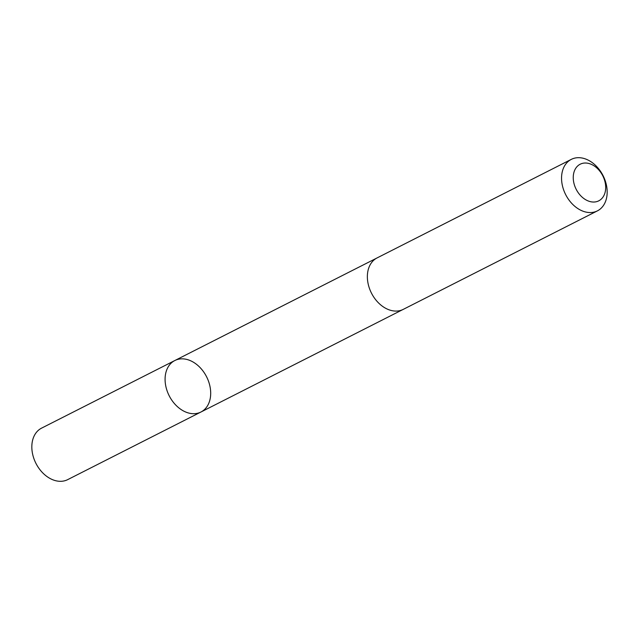 <?xml version="1.0" encoding="UTF-8"?>
<svg xmlns="http://www.w3.org/2000/svg" width="639" height="639" viewBox="0 0 639 639"><rect width="100%" height="100%" fill="white"/><g stroke="black" fill="none" stroke-linecap="round" stroke-linejoin="round"><path stroke-width="0.96" d="M165.205 376.587A28.867 20.967 -116.9 0 1 174.83 360.532A28.867 20.967 -116.9 0 1 206.589 376.786A28.867 20.967 -116.9 0 1 200.95 412.011A28.867 20.967 -116.9 0 1 176.3 405.597A28.867 20.967 -116.9 0 1 165.205 376.587A28.867 20.967 -116.9 0 1 174.83 360.532L41.575 428.138A28.867 20.975 63.1 0 0 31.95 444.193A28.867 20.975 63.1 0 0 43.053 473.203A28.867 20.975 63.1 0 0 67.702 479.625L200.95 412.011A28.867 20.967 -116.9 0 1 176.3 405.597A28.867 20.967 -116.9 0 1 165.205 376.587M571.298 159.375L377.114 257.9A28.867 20.975 63.1 0 0 371.467 293.133A28.867 20.975 63.1 0 0 403.233 309.388L597.425 210.862A28.867 20.975 63.1 0 0 607.05 194.807A28.867 20.975 63.1 0 0 595.947 165.797A28.867 20.975 63.1 0 0 571.298 159.375A28.867 20.975 63.1 0 0 565.659 194.607A28.867 20.975 63.1 0 0 597.425 210.862M605.604 189.424A20.536 14.921 63.1 0 0 582.864 163.272A20.536 14.921 63.1 0 0 579.932 194.895A20.536 14.921 63.1 0 0 605.604 189.424M376.675 258.132L174.83 360.532M402.786 309.603L200.95 412.011"/></g></svg>
